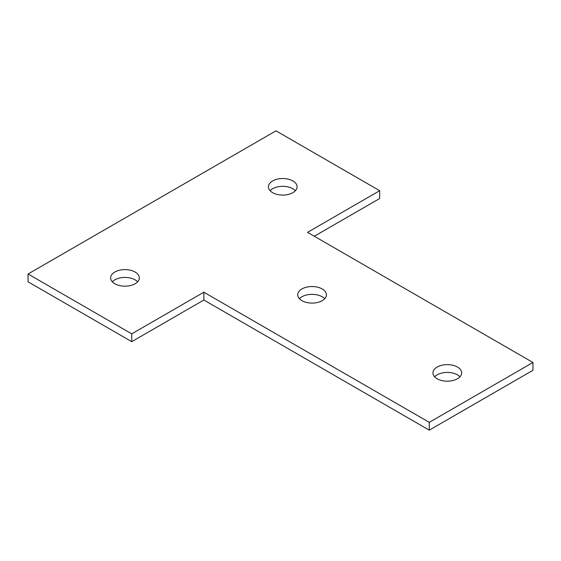 <?xml version="1.0" encoding="UTF-8"?>
<svg xmlns="http://www.w3.org/2000/svg" width="561" height="561" viewBox="0 0 561 561"><rect width="100%" height="100%" fill="white"/><g stroke="black" fill="none" stroke-linecap="round" stroke-linejoin="round"><path stroke-width="0.84" d="M137.62 281.804A14.348 8.282 0 0 0 135.117 279.848A14.348 8.282 0 0 0 112.319 281.804M135.117 272.043A14.348 8.282 0 0 0 119.486 270.248A14.348 8.282 0 0 0 110.629 277.898A14.348 8.282 0 0 0 114.83 283.754A14.348 8.282 0 0 0 130.461 285.549A14.348 8.282 0 0 0 139.317 277.898A14.348 8.282 0 0 0 135.117 272.043M295.402 190.705A14.348 8.282 0 0 0 292.898 188.755A14.348 8.282 0 0 0 270.1 190.705M292.898 180.944A14.348 8.282 0 0 0 277.267 179.148A14.348 8.282 0 0 0 268.41 186.806A14.348 8.282 0 0 0 272.611 192.661A14.348 8.282 0 0 0 288.242 194.457A14.348 8.282 0 0 0 297.099 186.806A14.348 8.282 0 0 0 292.898 180.944M324.707 298.718A14.348 8.282 0 0 0 322.196 296.769A14.348 8.282 0 0 0 299.406 298.718M322.196 288.957A14.348 8.282 0 0 0 306.565 287.162A14.348 8.282 0 0 0 297.709 294.813A14.348 8.282 0 0 0 301.916 300.668A14.348 8.282 0 0 0 317.547 302.463A14.348 8.282 0 0 0 326.404 294.813A14.348 8.282 0 0 0 322.196 288.957M459.95 376.803A14.348 8.282 0 0 0 457.439 374.846A14.348 8.282 0 0 0 434.649 376.803M457.439 367.041A14.348 8.282 0 0 0 441.809 365.246A14.348 8.282 0 0 0 432.952 372.897A14.348 8.282 0 0 0 437.152 378.752A14.348 8.282 0 0 0 452.79 380.547A14.348 8.282 0 0 0 461.64 372.897A14.348 8.282 0 0 0 457.439 367.041M28.05 273.992L131.737 333.858L203.86 292.211L429.263 422.349L532.95 362.483L307.547 232.352L379.678 190.705L275.991 130.846L28.05 273.992L28.05 281.804L131.737 341.663L203.86 300.023L429.263 430.154L532.95 370.295L532.95 362.483M314.307 236.251L379.678 198.517L379.678 190.705M131.737 333.858L131.737 341.663M203.86 292.211L203.86 300.023M429.263 422.349L429.263 430.154"/></g></svg>
